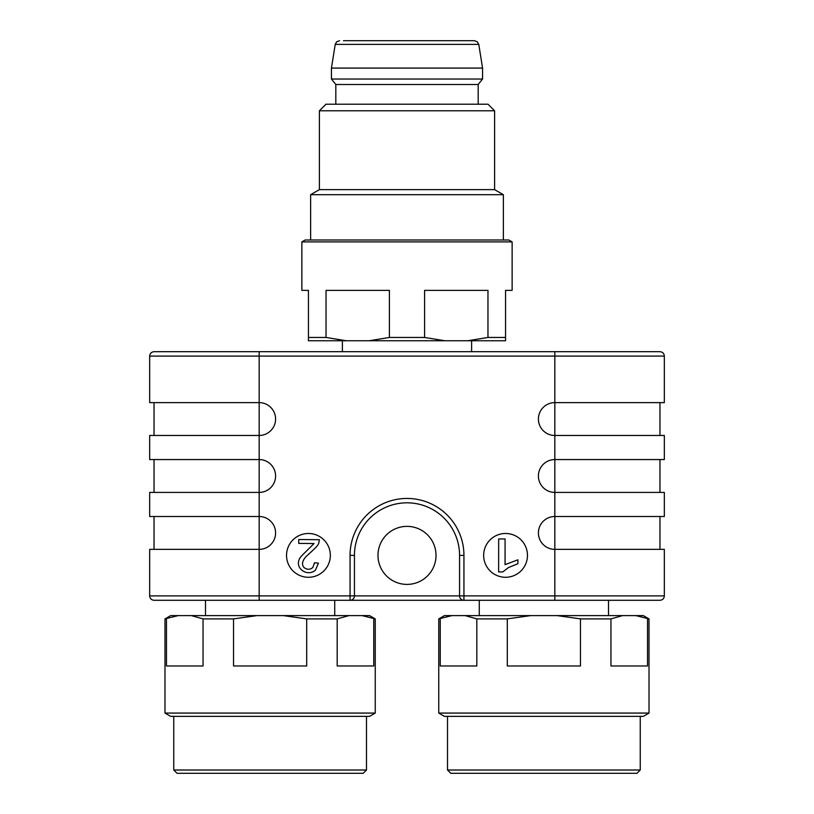 <?xml version="1.0" encoding="UTF-8"?>
<svg xmlns="http://www.w3.org/2000/svg" width="814" height="814" viewBox="0 0 814 814"><rect width="100%" height="100%" fill="white"/><g stroke="black" fill="none" stroke-linecap="round" stroke-linejoin="round"><path stroke-width="1.22" d="M554.833 600.284L554.833 516.503L664.336 516.503L664.336 492.419L554.833 492.419L554.833 516.503A16.422 16.422 0 0 0 538.41 532.936A16.422 16.422 0 0 0 554.833 549.358L664.336 549.358L664.336 595.899C664.102 598.534 662.647 599.999 659.961 600.284L154.039 600.284C151.353 599.999 149.898 598.534 149.664 595.899L350.061 595.899L350.061 555.382A56.939 56.939 0 0 1 407 498.443A56.939 56.939 0 0 1 463.939 555.382L463.939 595.899L664.336 595.899M554.833 435.47L664.336 435.47L664.336 459.564L554.833 459.564A16.422 16.422 0 0 0 538.41 475.987A16.422 16.422 0 0 0 554.833 492.419L554.833 435.47A16.422 16.422 0 0 1 538.41 419.047A16.422 16.422 0 0 1 554.833 402.625L664.336 402.625L664.336 356.084L554.833 356.084L554.833 435.47M149.664 595.899L149.664 549.358L259.167 549.358L259.167 600.284M149.664 516.503L259.167 516.503A16.422 16.422 0 0 1 275.59 532.936A16.422 16.422 0 0 1 259.167 549.358L259.167 459.564A16.422 16.422 0 0 1 275.59 475.987A16.422 16.422 0 0 1 259.167 492.419L149.664 492.419L149.664 516.503M149.664 459.564L259.167 459.564L259.167 402.625A16.422 16.422 0 0 1 275.59 419.047A16.422 16.422 0 0 1 259.167 435.47L149.664 435.47L149.664 459.564M377.981 555.382A29.019 29.019 0 0 0 407 584.401A29.019 29.019 0 0 0 436.019 555.382A29.019 29.019 0 0 0 407 526.363A29.019 29.019 0 0 0 377.981 555.382M527.462 555.382A21.897 21.897 0 0 0 505.555 533.475A21.897 21.897 0 0 0 483.658 555.382A21.897 21.897 0 0 0 505.555 577.279A21.897 21.897 0 0 0 527.462 555.382M330.342 555.382A21.897 21.897 0 0 1 297.497 574.348A21.897 21.897 0 0 1 297.497 536.416A21.897 21.897 0 0 1 330.342 555.382M149.664 402.625L259.167 402.625L259.167 356.084L149.664 356.084L149.664 402.625M554.833 351.699L554.833 356.084L259.167 356.084L259.167 351.699L154.039 351.699L659.961 351.699C662.647 351.984 664.102 353.439 664.336 356.084M459.564 595.899L459.564 555.382A52.564 52.564 0 0 0 407 502.818A52.564 52.564 0 0 0 354.436 555.382L354.436 595.899L459.564 595.899A4.375 4.375 0 0 0 463.939 600.284A4.375 4.375 0 0 1 459.564 595.899L463.939 595.899L463.939 600.284M350.061 600.284A4.375 4.375 0 0 0 354.436 595.899L350.061 595.899L350.061 600.284A4.375 4.375 0 0 0 354.436 595.899M298.758 539.529L298.728 543.406L314.021 543.538L301.974 555.535C291.544 566.066 306.288 577.92 315.354 570.227L318.447 563.176L314.519 562.728L312.8 567.551C309.971 569.82 307.071 569.831 304.121 567.582C301.923 565.292 301.994 562.321 304.355 558.679C306.919 554.721 318.528 546.815 318.905 542.5L319.373 539.702L298.758 539.529M505.087 538.96L505.056 564.651L517.908 559.818L517.897 563.715L508.475 567.551L502.767 571.937L498.626 571.937L498.667 538.949L505.087 538.96M438.756 618.894L444.444 615.608L451.933 615.608L438.756 618.894L438.756 713.074L649.012 713.074L649.012 618.894L635.836 615.608L643.325 615.608L649.012 618.894M451.933 615.608L622.639 615.608L610.948 618.894L610.948 665.984L647.527 665.984L647.527 618.894M610.948 618.894L580.463 618.894L557.081 615.608M530.677 615.608L507.305 618.894L507.305 665.984L580.463 665.984L580.463 618.894M507.305 618.894L476.821 618.894L465.13 615.608M440.242 618.894L440.242 665.984L476.821 665.984L476.821 618.894M622.639 615.608L635.836 615.608M640.252 770.013L636.965 773.3L450.803 773.3L447.517 770.013L640.252 770.013L640.252 716.361M649.012 713.074L643.325 716.361L444.444 716.361L438.756 713.074M608.496 615.608L608.496 600.284M164.988 618.894L170.675 615.608L178.164 615.608L164.988 618.894L164.988 713.074L375.244 713.074L375.244 618.894L362.067 615.608L369.556 615.608L375.244 618.894M348.87 615.608L337.179 618.894L306.695 618.894L306.695 665.984L233.537 665.984L233.537 618.894L203.052 618.894L191.361 615.608L362.067 615.608M166.473 618.894L166.473 665.984L203.052 665.984L203.052 618.894M337.179 618.894L337.179 665.984L373.758 665.984L373.758 618.894M178.164 615.608L191.361 615.608M366.483 770.013L363.197 773.3L177.035 773.3L173.748 770.013L366.483 770.013L366.483 716.361M306.695 618.894L283.323 615.608M256.919 615.608L233.537 618.894M375.244 713.074L369.556 716.361L170.675 716.361L164.988 713.074M205.504 615.608L205.504 600.284M478.184 104.212L478.184 84.503L335.816 84.503L335.816 104.212M339.56 40.7L336.691 41.768L335.226 44.383L478.774 44.383L477.309 41.768L474.44 40.7L343.488 40.7M474.44 40.7L407 40.7M407 68.081L331.44 68.081L331.44 79.029L482.56 79.029L482.56 68.081L407 68.081M326.038 337.464L346.286 340.751L369.159 340.751L389.407 337.464L424.593 337.464L424.593 290.374L487.962 290.374L487.962 337.464L505.555 337.464L505.555 290.374L512.128 290.374L512.128 241.9L301.872 241.9L301.872 290.374L308.445 290.374L308.445 337.464L326.038 337.464L326.038 290.374L389.407 290.374L389.407 337.464M346.286 340.751L308.445 340.751L308.445 337.464M505.555 337.464L505.555 340.751L467.714 340.751L487.962 337.464M424.593 337.464L444.841 340.751L467.714 340.751M444.841 340.751L369.159 340.751M494.607 110.785L319.393 110.785L325.966 104.212L488.034 104.212L494.607 110.785L494.607 189.631L319.393 189.631L310.633 194.688L310.633 239.998M494.607 189.631L503.367 194.688L310.633 194.688M301.872 241.9L305.158 239.998L508.842 239.998L512.128 241.9M463.939 555.382L459.564 555.382A52.564 52.564 0 0 0 407 502.818A52.564 52.564 0 0 0 354.436 555.382L350.061 555.382M154.039 402.625L154.039 435.47M154.039 459.564L154.039 492.419M154.039 516.503L154.039 549.358M659.961 459.564L659.961 492.419M659.961 402.625L659.961 435.47M659.961 516.503L659.961 549.358M149.664 356.084C149.898 353.439 151.353 351.984 154.039 351.699M447.517 716.361L447.517 770.013M479.273 615.608L479.273 600.284M173.748 716.361L173.748 770.013M334.727 615.608L334.727 600.284M335.226 44.383L331.44 68.081M478.774 44.383L482.56 68.081M478.184 84.503L482.56 79.029M335.816 84.503L331.44 79.029M342.389 340.751L342.389 351.699M471.611 340.751L471.611 351.699M319.393 110.785L319.393 189.631M503.367 194.688L503.367 239.998"/></g></svg>
